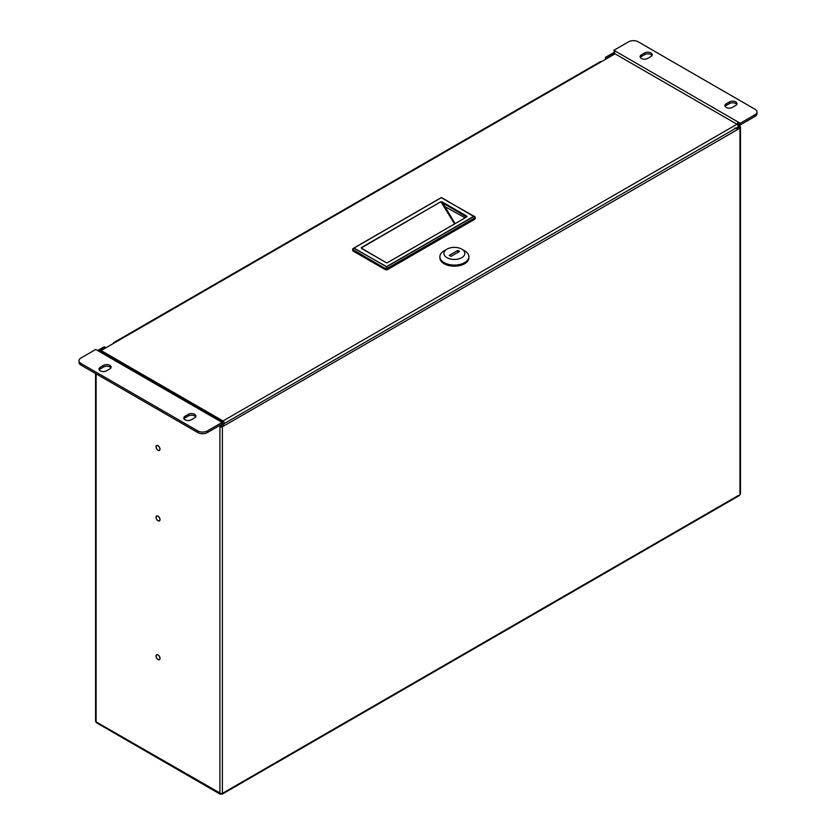 <?xml version="1.0" encoding="UTF-8"?>
<svg xmlns="http://www.w3.org/2000/svg" width="836" height="836" viewBox="0 0 836 836"><rect width="100%" height="100%" fill="white"/><g stroke="black" fill="none" stroke-linecap="round" stroke-linejoin="round"><path stroke-width="1.25" d="M158.014 659.52A2.832 1.63 -120 0 0 159.436 659.667A2.832 1.63 -120 0 0 159.864 657.399A2.832 1.63 -120 0 0 158.014 654.902A2.832 1.63 -120 0 0 156.604 654.755A2.832 1.63 -120 0 0 156.165 657.023A2.832 1.63 -120 0 0 158.014 659.52M158.014 520.765A2.832 1.63 -120 0 0 159.436 520.901A2.832 1.63 -120 0 0 159.864 518.634A2.832 1.63 -120 0 0 158.014 516.136A2.832 1.63 -120 0 0 156.604 516A2.832 1.63 -120 0 0 156.165 518.268A2.832 1.63 -120 0 0 158.014 520.765M158.014 450.28A2.832 1.63 -120 0 0 159.436 450.426A2.832 1.63 -120 0 0 159.864 448.159A2.832 1.63 -120 0 0 158.014 445.661A2.832 1.63 -120 0 0 156.604 445.515A2.832 1.63 -120 0 0 156.165 447.782A2.832 1.63 -120 0 0 158.014 450.28M220.223 794.2L96.506 722.774A1.891 1.087 -60 0 1 96.119 721.907L221.08 793.677M221.216 793.677L222.397 793.385A1.756 1.014 -0 0 1 219.91 793.385L221.08 794.064M221.216 794.064L738.481 495.424M222.01 424.458L223.003 425.096M223.849 423.8A1.682 0.972 -120 0 0 224.111 422.452A1.682 0.972 -120 0 0 223.013 420.957L101.083 350.566L114.668 342.718A1.891 1.087 -120 0 0 113.727 342.624L600.509 61.582A1.891 1.087 60 0 1 601.45 61.676L615.035 53.828L736.976 124.23A1.682 0.972 60 0 1 738.073 125.713A1.682 0.972 60 0 1 737.812 127.062L223.849 423.8A1.682 0.972 -120 0 1 223.013 423.716L222.867 423.633A1.891 1.087 -120 0 1 224.194 425.712L223.055 425.064L221.059 426.109L221.059 424.678M735.001 127.95L738.167 129.214L222.397 426.768A1.756 1.014 -0 0 1 219.91 426.768L221.059 426.109M737.018 128.504L738.167 129.214M737.018 128.326L738.836 127.281L738.836 124.867L739.505 124.48M738.836 127.281L739.975 126.518L739.975 124.752M219.91 425.336L219.91 793.385M614.011 53.765L606.549 58.071L605.41 57.412L613.509 52.731A1.891 1.087 -0 0 1 614.512 52.428M105.367 348.089L105.367 347.421L99.463 350.838M105.367 347.421L104.228 346.762L98.22 350.232M95.565 373.535L95.565 721.144A1.891 1.087 -0 0 0 96.119 721.907L96.119 373.859M738.167 128.995L739.975 127.95A1.756 1.014 -0 0 0 740.487 127.229A1.756 1.014 -0 0 0 739.975 126.518M739.975 127.95L739.975 494.557A1.756 1.014 -0 0 0 740.487 493.846L740.487 127.229M605.41 59.387L605.41 57.412M606.549 58.729L606.549 58.071M158.014 450.176A2.696 1.557 -120 0 0 159.362 450.311A2.696 1.557 -120 0 0 159.78 448.148A2.696 1.557 -120 0 0 158.014 445.766A2.696 1.557 -120 0 0 156.666 445.63A2.696 1.557 -120 0 0 156.248 447.793A2.696 1.557 -120 0 0 158.014 450.176M158.014 520.65A2.696 1.557 -120 0 0 159.362 520.786A2.696 1.557 -120 0 0 159.78 518.623A2.696 1.557 -120 0 0 158.014 516.251A2.696 1.557 -120 0 0 156.666 516.115A2.696 1.557 -120 0 0 156.248 518.278A2.696 1.557 -120 0 0 158.014 520.65M158.014 659.416A2.696 1.557 -120 0 0 159.362 659.552A2.696 1.557 -120 0 0 159.78 657.389A2.696 1.557 -120 0 0 158.014 655.006A2.696 1.557 -120 0 0 156.666 654.87A2.696 1.557 -120 0 0 156.248 657.033A2.696 1.557 -120 0 0 158.014 659.416M222.01 424.124L222.01 425.67M222.01 422.368A2.289 1.327 120 0 0 221.54 421.313A2.289 1.327 120 0 0 220.391 421.428L222.104 422.42L207.37 430.927L207.37 432.578A6.74 3.898 180 0 1 197.829 432.578L197.829 430.927A6.74 3.898 0 0 0 207.37 430.927M79.023 360.724A6.74 3.898 0 0 0 80.998 363.472L80.998 365.123A6.74 3.898 180 0 1 79.023 362.375L79.023 360.724A6.74 3.898 0 0 1 80.998 357.965L95.732 349.458L97.457 350.451A2.289 1.327 -60 0 1 98.596 350.336L221.54 421.313M106.486 370.839L109.829 368.916A4.379 2.529 0 0 0 111.115 367.119A4.379 2.529 0 0 0 109.829 365.332A4.379 2.529 0 0 0 103.633 365.332L100.289 367.265A4.379 2.529 0 0 0 99.003 369.052A4.379 2.529 0 0 0 101.71 371.393A4.379 2.529 0 0 0 106.486 370.839M110.874 367.945A4.379 2.529 0 0 0 109.829 366.983A4.379 2.529 0 0 0 103.633 366.983L100.289 368.916A4.379 2.529 0 0 0 99.244 369.878M191.277 419.787L194.61 417.864A4.379 2.529 0 0 0 195.896 416.077A4.379 2.529 0 0 0 194.61 414.28A4.379 2.529 0 0 0 188.413 414.28L185.08 416.213A4.379 2.529 0 0 0 183.795 418A4.379 2.529 0 0 0 186.501 420.341A4.379 2.529 0 0 0 191.277 419.787M195.655 416.903A4.379 2.529 0 0 0 194.61 415.941A4.379 2.529 0 0 0 188.413 415.941L185.08 417.864A4.379 2.529 0 0 0 184.035 418.826M207.37 432.578L222.104 424.071L222.104 422.42M80.998 365.123L197.829 432.578M80.998 363.472L197.829 430.927M738.355 127.563L738.543 122.275A2.289 1.327 120 0 0 737.049 124.282M736.924 128.451L736.924 127.584M756.977 112.003L756.977 113.654A6.74 3.898 180 0 1 755.002 116.413L755.002 114.762A6.74 3.898 0 0 0 756.977 112.003A6.74 3.898 0 0 0 755.002 109.255L638.171 41.8A6.74 3.898 0 0 0 628.63 41.8L613.896 50.306L615.61 51.299A2.289 1.327 -60 0 0 613.99 54.11L613.99 54.434M729.514 101.887L726.17 103.81A4.379 2.529 0 0 0 724.885 105.608A4.379 2.529 0 0 0 726.17 107.395A4.379 2.529 0 0 0 732.367 107.395L735.711 105.461A4.379 2.529 0 0 0 736.997 103.674A4.379 2.529 0 0 0 734.29 101.334A4.379 2.529 0 0 0 729.514 101.887L729.514 103.539L726.17 105.461A4.379 2.529 0 0 0 725.125 106.433M736.756 104.5A4.379 2.529 0 0 0 729.514 103.539M644.723 52.94L641.39 54.862A4.379 2.529 0 0 0 640.104 56.649A4.379 2.529 0 0 0 641.39 58.447A4.379 2.529 0 0 0 647.587 58.447L650.92 56.514A4.379 2.529 0 0 0 652.205 54.727A4.379 2.529 0 0 0 649.499 52.386A4.379 2.529 0 0 0 644.723 52.94L644.723 54.591L641.39 56.514A4.379 2.529 0 0 0 640.345 57.475M651.965 55.552A4.379 2.529 0 0 0 644.723 54.591M614.564 52.344L613.896 50.306M755.002 116.413L740.268 124.919L740.268 123.268L615.61 51.299M755.002 114.762L740.268 123.268M740.268 124.919L738.543 123.927M221.895 421.752L223.013 422.284L221.822 421.595M101.083 350.566L101.083 351.768M113.727 342.624A1.891 1.087 -120 0 0 113.33 343.491M387.141 262.817L466.603 217.005L440.959 201.946L443.456 205.865L465.056 217.757M361.936 248.522L361.309 247.634L440.771 201.758L442.213 201.936L466.885 216.179L466.885 216.837L387.423 262.713L386.284 262.713L361.612 248.47L361.309 247.634M455.014 223.557L442.213 201.936M354.077 247.937L352.688 248.877L352.677 250.382A1.756 1.014 -0 0 0 353.189 251.103L385.135 269.547A1.756 1.014 -0 0 0 387.611 269.547L474.712 219.262A1.756 1.014 -0 0 0 475.224 218.541L475.078 216.827L441.178 197.651L354.077 247.937M386.138 268.46L386.577 266.642L354.077 248.334L352.823 249.055L353.241 249.786L385.135 268.429L386.713 268.231L385.187 268.241M386.619 268.46L387.611 268.429L386.713 268.231L386.713 266.778L473.813 216.493L441.721 197.662M386.577 266.642L473.678 216.346L475.067 217.214L474.712 218.144L475.203 217.318M352.688 249.159L353.241 249.786M449.235 255.388L450.949 256.38L459.539 251.427L457.815 250.434L449.235 255.388M457.815 252.409L457.815 250.434M444.135 250.79L446.988 249.138L444.135 250.79A14.494 8.37 180 0 0 439.882 256.704A14.494 8.37 180 0 0 448.838 264.448A14.494 8.37 180 0 0 464.638 262.629A14.494 8.37 180 0 0 468.881 256.704A14.494 8.37 180 0 0 464.638 250.79L461.775 249.138A10.45 6.04 -0 0 0 446.988 249.138L446.988 249.138A10.45 6.04 -0 0 0 446.988 257.676A10.45 6.04 -0 0 0 461.775 257.676A10.45 6.04 -0 0 0 461.775 249.138M439.882 256.704L439.882 257.812A14.494 8.37 -0 0 0 448.838 265.545A14.494 8.37 -0 0 0 464.638 263.727A14.494 8.37 -0 0 0 468.881 257.812L468.881 256.704M222.397 793.385L222.397 426.768M220.391 421.428L97.457 350.451M100.289 368.916L100.289 367.265M103.633 366.983L103.633 365.332M185.08 417.864L185.08 416.213M188.413 415.941L188.413 414.28M726.17 105.461L726.17 103.81M641.39 56.514L641.39 54.862M223.013 420.957L736.976 124.23M601.45 61.676L114.668 342.718M443.456 205.865L454.533 223.839M466.718 216.806L466.885 216.179M440.771 201.758L361.497 247.822M386.566 262.817L387.423 262.713M361.549 248.229L386.284 262.713M441.314 197.662L354.213 247.958M354.213 248.187L386.169 266.642M387.559 268.241L474.649 217.956M475.067 216.827L473.813 216.106M385.135 269.547L385.135 268.429L353.189 249.974L353.189 251.103M474.712 219.262L474.712 218.144L387.611 268.429L387.611 269.547M739.505 495.466L222.083 794.2"/></g></svg>

